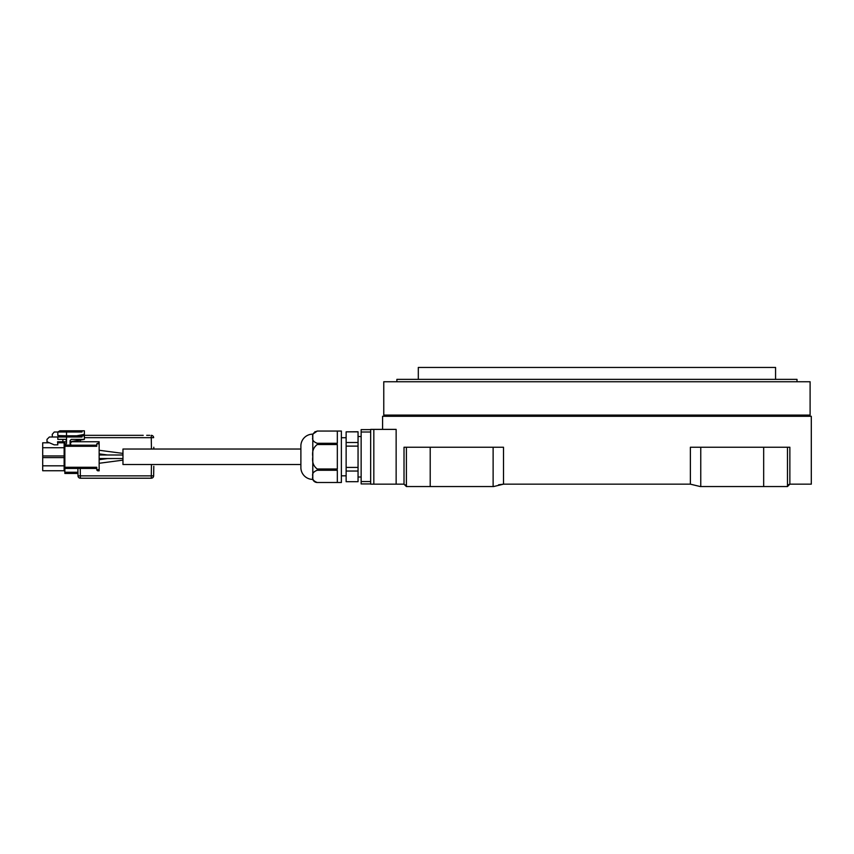 <?xml version="1.0" encoding="UTF-8"?>
<svg xmlns="http://www.w3.org/2000/svg" width="854" height="854" viewBox="0 0 854 854"><rect width="100%" height="100%" fill="white"/><g stroke="black" fill="none" stroke-linecap="round" stroke-linejoin="round"><path stroke-width="1.28" d="M122.965 458.545L99.149 458.555M300.886 464.512L122.965 464.512L122.965 449.033L300.886 449.033M122.965 460.146L99.149 463.274M107.625 458.555L99.149 459.676M122.965 453.399L99.149 450.271M107.625 454.99L99.149 453.869M99.149 454.99L122.965 455.001M317.261 482.499L341.376 482.499L341.376 431.046L317.261 431.046L337.33 431.056L337.33 443.29L317.261 443.29C313.471 441.892 311.977 439.853 312.799 437.173L312.799 479.404A11.913 11.913 0 0 1 300.886 468.088L300.886 445.457A11.913 11.913 0 0 1 312.777 434.142L312.799 437.173C311.988 434.494 313.471 432.455 317.261 431.056L312.799 434.142L312.777 479.404A4.761 4.761 0 0 0 317.261 482.499C313.471 481.08 311.977 479.041 312.799 476.372C311.988 473.682 313.471 471.643 317.261 470.255L337.33 470.255L337.33 482.489L317.261 482.499M317.261 444.539L337.33 444.539L337.33 469.006L317.261 469.006C313.471 466.209 311.988 462.131 312.799 456.773C311.977 451.424 313.471 447.347 317.261 444.539L317.261 443.29M346.137 431.846L358.05 431.761L358.05 442.5L346.137 442.5L346.137 431.846L358.05 431.846M358.05 477.012L361.146 477.012M358.05 436.522L361.146 436.522M341.376 475.827L346.137 475.827M341.376 437.718L346.137 437.718M383.766 415.087L383.766 381.749L810.104 381.749L810.104 415.087L383.766 415.087M396.875 381.749L396.875 379.368L797.006 379.368L797.006 381.749M418.311 379.368L418.311 367.455L775.571 367.455L775.571 379.368M382.581 429.381L382.581 416.282L811.3 416.282L811.3 484.165L789.865 484.165L787.484 486.545L700.227 486.545L690.374 484.165L503.508 484.165L493.655 486.545L406.397 486.545L406.397 447.24L430.213 447.24L430.213 486.545M146.696 435.337L149.76 435.337M42.7 451.841L42.7 455.299L42.7 451.841M42.7 461.704L42.7 465.152M81.995 435.818L81.995 437.002L57.826 437.002L57.826 439.383L65.331 439.383L62.876 439.383L62.876 441.764L57.549 441.764L57.826 444.859L54.25 444.859L46.991 441.764L46.991 439.383L49.372 437.002L57.826 437.002L59.887 435.818L84.386 435.818L84.386 439.383L71.277 439.383L84.386 439.383L70.092 441.764M59.887 435.818L81.995 436.287M62.876 441.764L66.516 441.764M65.331 439.383L66.516 440.579L66.516 443.439L64.851 445.105L66.516 443.439M66.516 437.002L66.516 440.579M70.092 443.909L71.277 445.105L70.092 443.909L70.092 440.579L71.277 439.383M42.7 457.595L64.135 457.595L64.135 455.951L64.851 456.666L64.135 455.951L64.851 456.666L64.135 455.951L64.135 447.731L42.7 447.731L42.7 470.746L64.135 470.746L64.851 471.451M97.569 470.757L96.886 470.148M99.149 443.813L96.769 443.813A1.196 1.196 0 0 0 96.769 443.909L96.769 446.29L64.851 446.29L64.851 467.255L96.769 467.255L96.769 469.636L99.149 469.636L99.149 441.764L71.757 441.764L70.562 442.959L70.562 444.859M64.135 470.746L64.135 465.814L64.851 466.53L64.135 465.814L42.7 465.814M64.135 455.951L42.7 455.951M97.954 470.821L99.149 470.821L99.149 469.636M96.769 445.201L70.562 445.201L70.562 442.959M99.149 442.724L96.769 443.813M70.562 445.105L64.851 445.105L64.851 446.29M64.851 456.879L64.135 457.595L64.851 456.879L64.135 457.595L64.851 456.879L64.135 457.595L64.135 465.814L64.851 466.53M57.645 442.799L64.135 442.799L64.135 447.731L64.851 447.016M64.851 467.255L64.851 468.44L96.769 468.44M58.232 436.768L57.57 437.002M52.382 437.002L52.222 434.387L54.25 432.007L57.826 432.007L57.826 435.572L66.516 435.818M66.516 432.007L81.995 432.007L81.995 430.811L59.887 430.811L57.826 432.007L66.516 432.007L66.516 435.572M81.995 430.811L84.386 430.811L84.386 434.387L76.711 435.818M49.415 442.799L42.7 442.799L42.7 447.731M64.851 468.44L64.851 473.447L77.96 473.447L78.002 475.87L77.874 468.44M64.851 442.084L64.135 442.799M64.851 473.447L77.96 473.447M64.851 441.764L64.851 445.105M153.805 466.295L153.635 475.87L153.805 466.295M143.216 478.208L138.444 478.208M151.457 464.512L151.254 478.208L80.383 478.208A2.381 2.381 0 0 1 78.002 475.881A2.381 2.381 0 0 0 80.383 478.208A2.381 2.381 0 0 1 78.002 475.87L153.635 475.87A2.381 2.381 0 0 1 151.254 478.208A2.381 2.381 0 0 0 153.635 475.87M153.805 447.24L153.837 449.033M151.254 435.337L151.254 437.675L153.635 437.675A2.381 2.381 0 0 0 151.254 435.337A2.381 2.381 0 0 1 153.635 437.675M80.383 435.818L80.383 435.337A2.381 2.381 0 0 0 78.952 435.818A2.381 2.381 0 0 1 80.383 435.337L139.725 435.337M77.927 441.764L77.96 440.461M136.661 435.337L143.216 435.337M103.099 459.153L99.149 459.153M405.767 484.794L406.387 486.545L404.017 484.165L370.668 484.165L370.668 429.381L396.139 429.381L396.139 484.165M763.668 486.545L763.668 447.24L700.76 447.24L700.76 486.545M763.668 447.24L787.484 447.24L787.484 486.545M787.484 447.24L789.865 447.24L789.865 484.165L788.114 484.794M700.227 486.545L690.374 484.165L690.374 447.24L700.76 447.24M493.121 486.545L493.121 447.24L430.213 447.24M493.121 447.24L503.508 447.24L503.508 484.165L498.587 484.794M404.017 484.165L404.017 447.24L406.397 447.24M370.668 483.93L361.146 483.93L361.146 481.539L370.668 481.539M370.668 432.007L361.146 432.007L361.146 429.615L370.668 429.615M361.146 481.539L361.146 432.007M315.126 431.601L313.247 433.939M358.05 471.045L358.05 481.699L346.137 481.699L346.137 471.045L358.05 471.045L358.05 467.426L346.137 467.426L346.137 446.119L358.05 446.119L358.05 467.426M346.137 481.699L358.05 481.699M346.137 467.426L346.137 471.045M346.137 442.5L346.137 446.119M358.05 442.5L358.05 446.119M317.261 469.006L317.261 470.255M64.851 472.251L77.938 472.251M77.938 441.294L72.953 441.294M80.255 468.44L80.383 478.208M151.457 449.033L151.254 437.675L84.386 437.675M80.34 440.056L80.319 441.764M373.828 484.165L373.828 429.381M809.069 415.087L809.069 416.282M384.812 415.087L384.812 416.282"/></g></svg>
